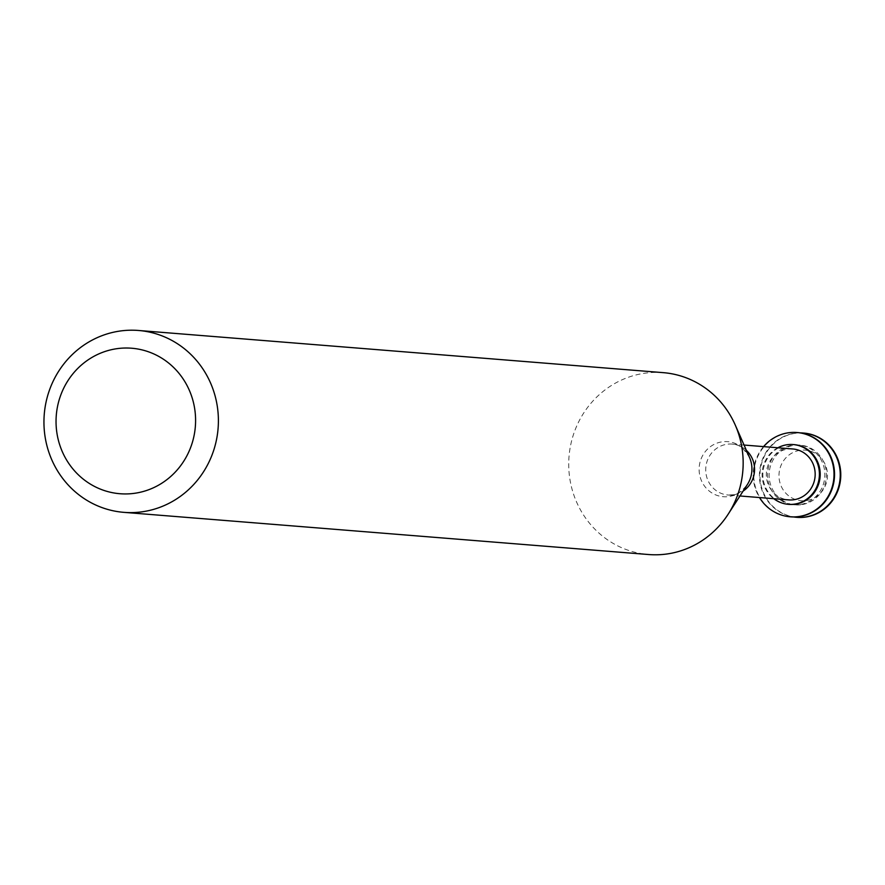 <?xml version="1.0" encoding="UTF-8"?>
<svg xmlns="http://www.w3.org/2000/svg" width="885" height="885" viewBox="0 0 885 885"><rect width="100%" height="100%" fill="white"/><g stroke="black" fill="none" stroke-linecap="round" stroke-linejoin="round"><path stroke-width="0.66" stroke-dasharray="4.42 3.32" d="M807.186 500.423A25.366 24.249 -85.4 0 0 821.977 459.193A25.366 24.249 -85.4 0 0 780.526 466.683A25.366 24.249 -85.4 0 0 807.186 500.423M803.491 433.053A42.27 40.4 -85.4 0 0 760.093 471.97A42.27 40.4 -85.4 0 0 796.721 517.316M800.372 432.898A42.27 40.4 -85.4 0 0 759.573 471.926A42.27 40.4 -85.4 0 0 793.613 516.962M802.441 504.527A29.979 28.652 -85.4 0 0 826.413 473.575A29.979 28.652 -85.4 0 0 800.173 445.111A29.979 28.652 -85.4 0 0 769.209 472.701A29.979 28.652 -85.4 0 0 795.361 504.881A29.979 28.652 -85.4 0 0 802.441 504.527M800.881 504.406A29.979 28.652 -85.4 0 0 824.853 473.453A29.979 28.652 -85.4 0 0 798.613 444.989A29.979 28.652 -85.4 0 0 767.649 472.568A29.979 28.652 -85.4 0 0 793.801 504.749A29.979 28.652 -85.4 0 0 800.881 504.406M797.252 432.544A42.27 40.4 -85.4 0 0 753.854 471.462A42.27 40.4 -85.4 0 0 790.482 516.818M763.567 446.615A42.27 40.4 -85.4 0 0 759.474 497.547M793.546 444.58A29.979 28.652 -85.4 0 0 762.97 472.192A29.979 28.652 -85.4 0 0 788.734 504.339M777.849 447.766A29.979 28.652 -85.4 0 0 773.755 498.686M792.794 448.972A25.543 24.415 -85.4 0 0 766.41 472.468A25.543 24.415 -85.4 0 0 788.701 499.892M663.252 372.651A91.232 87.195 -85.4 0 0 569.022 456.605A91.232 87.195 -85.4 0 0 648.628 554.53M746.398 450.376A25.543 24.415 -85.4 0 0 732.183 444.093A25.543 24.415 -85.4 0 0 705.799 467.601A25.543 24.415 -85.4 0 0 728.089 495.025A25.543 24.415 -85.4 0 0 734.13 494.726A25.543 24.415 -85.4 0 0 743.123 491.087M744.053 445.044L732.183 444.093C737.791 443.451 743.566 447.921 749.529 457.501A27.612 26.395 -85.4 0 0 716.695 443.23A27.612 26.395 -85.4 0 0 699.958 476.274A27.612 26.395 -85.4 0 0 729.837 496.397A27.612 26.395 -85.4 0 0 747.349 484.56C741.929 491.297 737.083 494.704 732.813 494.781L728.089 495.025L739.96 495.976M800.173 445.111L798.613 444.989M795.361 504.881L793.801 504.749"/><path stroke-width="1.33" d="M796.721 517.316A42.27 40.4 -85.4 0 0 796.976 517.338A42.27 40.4 -85.4 0 0 806.965 516.84A42.27 40.4 -85.4 0 0 840.75 473.209A42.27 40.4 -85.4 0 0 803.757 433.064A42.27 40.4 -85.4 0 0 803.491 433.053M793.613 516.962A42.27 40.4 -85.4 0 0 796.456 517.294A42.27 40.4 -85.4 0 0 806.445 516.807A42.27 40.4 -85.4 0 0 840.23 473.165A42.27 40.4 -85.4 0 0 803.237 433.03A42.27 40.4 -85.4 0 0 800.372 432.898M790.482 516.818A42.27 40.4 -85.4 0 0 790.736 516.84A42.27 40.4 -85.4 0 0 800.726 516.342A42.27 40.4 -85.4 0 0 834.511 472.712A42.27 40.4 -85.4 0 0 797.518 432.566A42.27 40.4 -85.4 0 0 797.252 432.544M759.474 497.547A42.27 40.4 -85.4 0 0 790.216 516.796A42.27 40.4 -85.4 0 0 800.206 516.298A42.27 40.4 -85.4 0 0 833.991 472.667A42.27 40.4 -85.4 0 0 796.998 432.522A42.27 40.4 -85.4 0 0 763.567 446.615M788.734 504.339A29.979 28.652 -85.4 0 0 789.121 504.373A29.979 28.652 -85.4 0 0 796.201 504.03A29.979 28.652 -85.4 0 0 820.174 473.077A29.979 28.652 -85.4 0 0 793.933 444.613A29.979 28.652 -85.4 0 0 793.546 444.58M773.755 498.686A29.979 28.652 -85.4 0 0 788.347 504.317A29.979 28.652 -85.4 0 0 795.427 503.963A29.979 28.652 -85.4 0 0 819.388 473.01A29.979 28.652 -85.4 0 0 793.148 444.547A29.979 28.652 -85.4 0 0 777.849 447.766M739.96 495.976L788.701 499.892A25.543 24.415 -85.4 0 0 794.73 499.594A25.543 24.415 -85.4 0 0 815.151 473.221A25.543 24.415 -85.4 0 0 792.794 448.972L744.053 445.044M123.856 512.349L648.628 554.53A91.232 87.195 -85.4 0 0 670.177 553.468A91.232 87.195 -85.4 0 0 728.056 514.362A91.232 87.195 -85.4 0 0 735.236 424.999A91.232 87.195 -85.4 0 0 663.252 372.651L138.48 330.47A91.232 87.195 -85.4 0 0 44.25 414.423A91.232 87.195 -85.4 0 0 123.856 512.349A91.232 87.195 -85.4 0 0 145.405 511.287A91.232 87.195 -85.4 0 0 218.329 417.101A91.232 87.195 -85.4 0 0 138.48 330.47M137.208 492.879A72.99 69.76 -85.4 0 0 179.743 374.266A72.99 69.76 -85.4 0 0 60.501 395.794A72.99 69.76 -85.4 0 0 137.208 492.879M743.123 491.087A25.543 24.415 -85.4 0 0 746.398 450.376M728.056 514.362L747.349 484.56A27.612 26.395 -85.4 0 0 749.529 457.501L735.236 424.999M793.933 444.613L793.148 444.547M789.121 504.373L788.347 504.317"/></g></svg>
